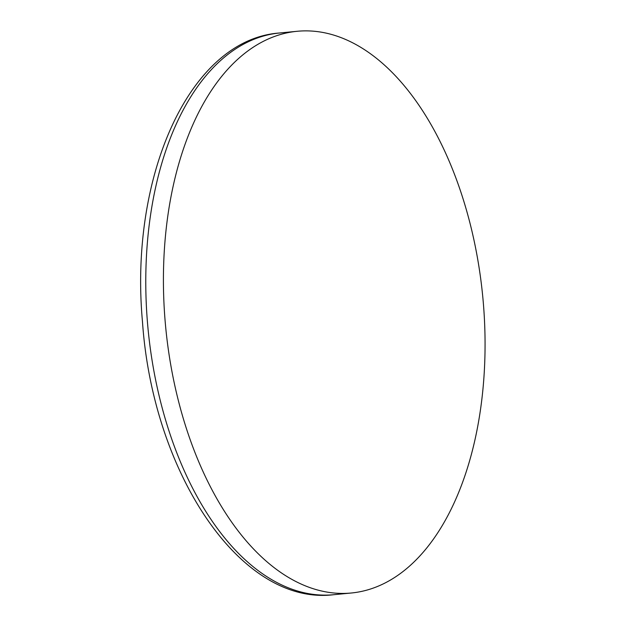 <?xml version="1.0" encoding="UTF-8"?>
<svg xmlns="http://www.w3.org/2000/svg" width="626" height="626" viewBox="0 0 626 626"><rect width="100%" height="100%" fill="white"/><g stroke="black" fill="none" stroke-linecap="round" stroke-linejoin="round"><path stroke-width="0.94" d="M483.483 304.862A282.162 159.27 84.5 0 0 297.06 31.3A282.162 159.27 84.5 0 0 165.71 327.484A282.162 159.27 84.5 0 0 351.413 592.994A282.162 159.27 84.5 0 0 483.483 304.862M351.413 592.994L333.783 594.7A282.162 159.27 -95.5 0 1 147.36 321.138A282.162 159.27 -95.5 0 1 279.431 33.006L297.06 31.3M333.783 594.7C240.783 606.234 152.775 472.865 142.478 321.748C129.152 176.555 189.475 39.524 279.431 33.006"/></g></svg>
